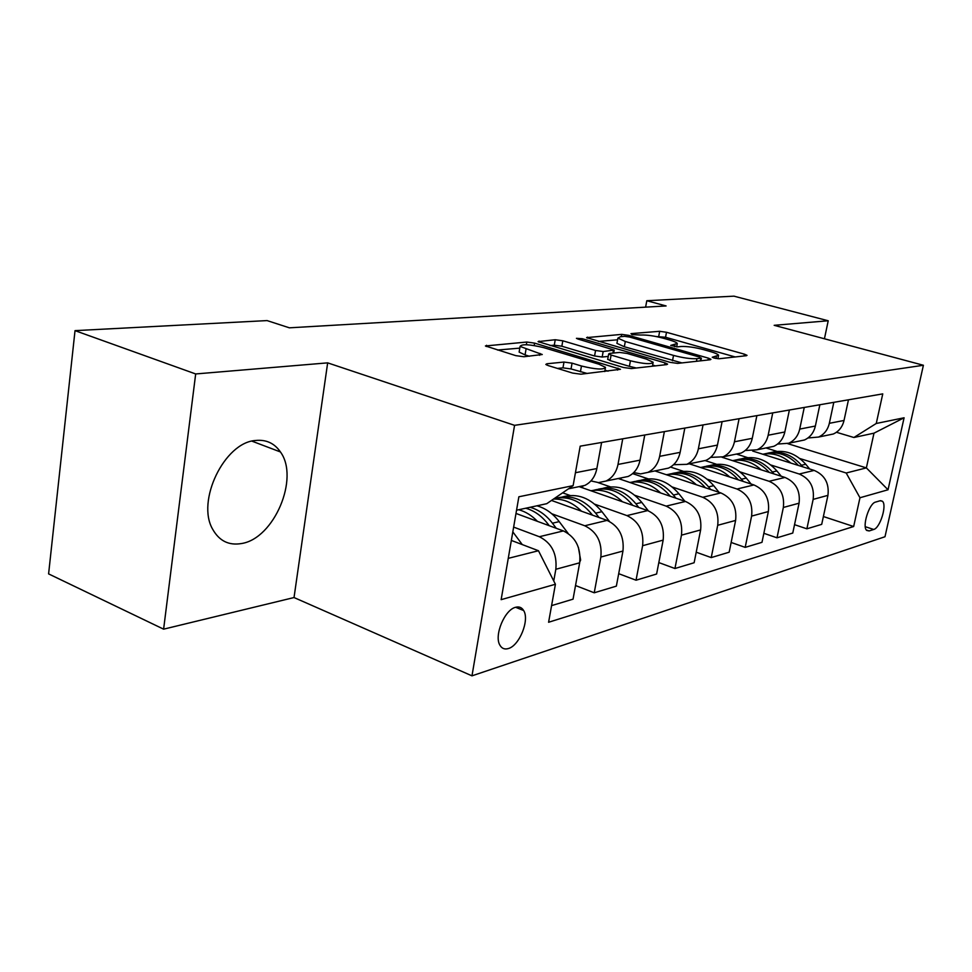 <?xml version="1.0" encoding="UTF-8"?>
<svg xmlns="http://www.w3.org/2000/svg" width="972" height="972" viewBox="0 0 972 972"><rect width="100%" height="100%" fill="white"/><g stroke="black" fill="none" stroke-linecap="round" stroke-linejoin="round"><path stroke-width="1.46" d="M714.068 358.048L719.098 358.753L746.399 355.703L747.031 355.339L744.431 354.173L666.5 332.278L659.672 331.306L630.986 333.627L632.031 334.635L640.755 335.024C646.866 334.818 654.338 335.862 663.147 338.183L669.623 340.006C674.082 341.306 676.646 342.448 677.302 343.468L670.729 345.4L677.411 346.87L681.117 346.506C687.143 346.251 694.676 347.308 703.74 349.689L710.398 351.572C715.185 352.958 717.907 354.185 718.563 355.266L712.257 357.234L714.068 358.048M241.53 543.53C274.165 538.585 299.692 478.005 280.434 451.956C274.408 443.183 266.073 439.368 255.429 440.498C224.471 442.43 195.931 501.273 212.771 529.424C219.344 540.991 228.93 545.693 241.53 543.53M508.38 648.543C519.449 645.639 529.776 619.881 523.653 610.538C521.794 607.427 519.109 606.346 515.573 607.293C504.699 609.675 493.958 635.433 499.851 645.08C501.771 648.506 504.614 649.661 508.38 648.543M546.872 363.771L545.827 364.439L548.208 365.581L572.654 373.078L580.94 374.196L620.488 369.299L534.588 343.116L526.812 342.035L485.405 345.959L515.768 355.63L523.932 356.748L542.255 354.513L520.081 346.421C521.685 343.857 529.606 344.27 543.87 347.672L598.861 364.184L605.495 367.343C603.843 369.919 595.824 369.482 581.463 366.007L572.058 363.151L563.991 362.058L546.872 363.771L546.653 364.998M327.661 362.86L195.676 373.953L75.026 330.638L48.6 573.893L163.612 629.163L294.03 597.549L471.979 675.844L514.565 425.335L327.661 362.86L294.03 597.549M824.438 338.766L828.217 320.772L774.174 325.316L923.4 365.265L514.565 425.335M828.217 320.772L733.933 296.156L646.805 300.725L645.615 307.14M75.026 330.638L267.093 320.59L289.377 327.819L666.099 305.949L646.805 300.725M670.085 362.349L677.606 363.394L710.253 359.749L710.957 359.324L708.369 358.146L628.799 335.376L621.703 334.38L586.59 337.624L670.085 362.349M666.804 364.597L631.338 368.57L623.453 367.489L538.087 341.609L555.231 339.738L562.8 340.795L595.557 350.479L603.175 351.524L614.207 350.066L578.012 339.058L576.432 338.329L582.264 338.706L665.03 362.908L667.594 364.111L666.804 364.597M880.085 500.762L875.565 502.087C869.138 503.277 861.824 526.751 866.72 530.445L869.175 530.943L873.707 529.473C880.146 528.027 887.266 504.796 882.357 501.224L880.085 500.762M471.979 675.844L884.994 536.738L923.4 365.265M787.709 443.645L866.368 467.897L873.986 433.172L853.89 437.497L876.258 423.476L882.758 393.879L580.199 446.16L573.115 485.648L546.75 503.69L516.557 510.203M876.258 423.476L904.094 417.778L888.031 489.779L859.965 497.749L846.199 473L799.883 458.529M823.393 516.533L853.659 526.52L859.965 497.749M853.659 526.52L548.597 622.262L555.413 584.257L501.139 599.663L518.866 496.777L573.115 485.648M195.676 373.953L163.612 629.163M776.98 451.385L765.985 447.946M846.199 473L866.368 467.897L888.031 489.779M508.259 558.353L538.464 550.735L511.345 540.432M553.748 580.952L555.838 569.276C557.211 553.809 551.719 542.959 539.338 536.726L513.641 527.103M551.586 605.617L573.043 599.165L579.677 562.8C581.062 547.625 575.631 537.006 563.383 530.919L515.998 513.447M575.521 585.533L594.232 592.786L600.854 557.041C602.251 542.145 596.881 531.72 584.767 525.767L551.804 513.775M594.232 592.786L616.357 586.128L622.955 551.039C624.352 536.41 619.067 526.192 607.075 520.385L551.489 500.446M618.69 573.674L636.04 580.211L642.614 545.705C644.023 531.32 638.798 521.284 626.928 515.597L594.828 504.225M570.102 495.477L562.63 492.828M636.04 580.211L656.61 574.015L663.159 540.116C664.581 525.998 659.417 516.144 647.68 510.579L579.093 486.62M658.822 562.581L674.945 568.511L681.469 535.147C682.891 521.247 677.788 511.576 666.16 506.12L634.886 495.319M610.44 486.875L597.999 482.586M674.945 568.511L694.13 562.739L700.63 529.934C702.039 516.29 697.009 506.789 685.515 501.455L618.277 478.516M696.219 552.205L711.237 557.588L717.713 525.293C719.134 511.855 714.153 502.524 702.768 497.287L672.284 486.996M648.117 478.844L632.626 473.607M711.237 557.588L729.17 552.193L735.61 520.433C737.031 507.226 732.11 498.053 720.86 492.925L654.934 470.922M731.151 542.461L745.184 547.37L751.599 516.096C753.008 503.083 748.148 494.055 737.007 489.025L707.264 479.208M683.401 471.323L670.498 467.058M745.184 547.37L761.987 542.327L768.354 511.539C769.775 498.733 764.964 489.876 753.944 484.943L689.306 463.814M763.846 533.3L777.005 537.808L783.347 507.469C784.756 494.857 780.006 486.134 769.095 481.286L740.069 471.894M716.522 464.264L705.052 460.546M777.005 537.808L792.763 533.057L799.069 503.192C800.478 490.787 795.789 482.197 784.987 477.446L722.002 457.253M794.537 524.673L806.882 528.817L813.151 499.377C814.56 487.13 809.919 478.686 799.227 474.02L770.881 465.005M747.65 457.63L736.424 454.058M806.882 528.817L821.705 524.358L827.937 495.356C829.347 483.303 824.754 474.992 814.172 470.412L752.68 451.044M836.43 432.273L853.89 437.497M710.605 457.387L723.083 456.828C729.036 453.997 732.827 448.979 734.455 441.786L739.085 418.713M673.56 464.713L686.791 464.337C692.866 461.421 696.73 456.245 698.37 448.809L703.048 424.934M633.768 472.55L640.548 473.911L647.862 472.392C654.059 469.403 657.983 464.045 659.648 456.342L664.362 431.629M590.94 480.921L598.545 482.598L606.006 481.043C612.324 477.969 616.321 472.441 617.998 464.446L622.736 438.822M826.771 435.359L833.344 433.998C838.909 431.434 842.469 426.915 844.024 420.463L848.471 399.808M807.951 437.971L818.558 437.06C824.183 434.46 827.767 429.879 829.335 423.318L833.806 402.347M797.781 441.361L804.488 439.976C810.162 437.339 813.783 432.686 815.362 426.04L819.858 404.753M777.576 444.058L788.754 443.232C794.476 440.559 798.146 435.845 799.725 429.089L804.257 407.45M766.92 447.752L773.761 446.33C779.544 443.621 783.238 438.834 784.829 431.981L789.386 410.014M745.196 450.522L756.994 449.805C762.838 447.059 766.556 442.199 768.172 435.225L772.74 412.893M734.018 454.556L740.992 453.11C746.897 450.328 750.651 445.395 752.267 438.323L756.872 415.639M656.878 470.521L656.683 471.505M698.856 461.834L705.976 460.363C711.99 457.496 715.805 452.405 717.445 445.091L722.099 421.641M621.084 477.932L620.804 479.378M661.191 469.634L668.457 468.127C674.58 465.187 678.48 459.926 680.133 452.357L684.823 428.093M582.872 485.83L582.52 487.81M620.756 477.993L628.155 476.462C634.412 473.437 638.373 467.994 640.038 460.157L644.764 435.006M577.222 487.008L584.78 485.441C591.146 482.319 595.168 476.693 596.857 468.553L601.607 442.467M538.464 550.735L555.413 584.257M873.986 433.172L904.094 417.778M735.197 356.955L665.553 337.26L656.112 336.519M617.572 339.799L598.375 341.439M700.897 358.243L699.597 357.113L629.601 337.053L624.619 336.348L620.513 336.689L617.876 338.122L625.3 341.488L673.523 355.412C682.927 357.903 690.74 358.996 696.948 358.668L700.897 358.243L700.387 360.843M617.074 342.533L616.928 343.347L624.328 346.749L625.3 341.488M681.919 362.908L624.328 346.749M550.055 345.558L554.283 345.194L555.231 339.738M608.229 356.432L602.178 357.028L594.572 355.983L561.852 346.239L554.283 345.194M652.625 365.071L655.383 365.873M630.427 360.782C643.889 364.014 651.471 364.512 653.16 362.252L646.416 359.105L627.244 353.48L619.699 352.435L609.566 353.407L608.679 353.942L611.096 355.059L630.427 360.782L629.394 366.347L636.32 368.011M607.743 359.154L610.088 360.6L611.096 355.059M629.394 366.347L610.088 360.6M587.258 373.491L571.038 368.947L562.97 367.853L557.491 368.424M519.303 351.05L519.133 352.083L525.062 354.914L526.034 349.215M529.412 356.238L525.062 354.914M519.789 348.134L497.518 350.029M608.095 371.17L604.973 370.223M809.676 468.99L805.752 464.264C795.789 453.183 784.307 449.246 771.306 452.454M790.795 463.049C782.29 455.528 772.922 452.575 762.716 454.203M802.775 466.815L801.475 465.248C791.755 454.374 780.504 450.352 767.722 453.159M764.126 453.985C776.98 450.777 788.389 454.592 798.389 465.442M781.257 476.256L776.92 470.97C766.714 459.501 754.977 455.431 741.721 458.76M761.234 469.841C752.522 462.016 742.948 458.954 732.511 460.619M773.931 473.911L772.388 472.015C762.437 460.777 750.955 456.609 737.918 459.501M734.103 460.376C747.298 457.047 759.023 461.056 769.277 472.416M751.101 484.007L746.302 478.09C735.828 466.22 723.836 462.004 710.301 465.442M729.814 477.058C720.884 468.917 711.091 465.722 700.423 467.447M743.288 481.456L741.478 479.22C731.284 467.581 719.547 463.255 706.255 466.232M702.209 467.168C715.769 463.693 727.809 467.921 738.331 479.84M719.013 492.318L713.703 485.672C702.963 473.352 690.691 468.978 676.877 472.562M696.353 484.749C687.204 476.268 677.168 472.927 666.257 474.701M710.69 489.536L708.564 486.875C698.127 474.81 686.135 470.314 672.575 473.4M668.262 474.397C682.137 470.788 694.482 475.199 705.295 487.64L705.393 487.762M684.835 501.224L678.93 493.764C667.922 480.97 655.359 476.426 641.265 480.144M660.632 492.962C651.252 484.117 640.973 480.605 629.807 482.452M675.929 498.186L673.45 495.04C662.758 482.525 650.487 477.86 636.66 481.043M632.055 482.112C646.234 478.346 658.858 482.926 669.951 495.854L670.267 496.255M648.336 510.835L641.775 502.415C630.464 489.086 617.609 484.372 603.211 488.248M622.432 501.759C612.797 492.5 602.276 488.819 590.855 490.726M638.774 507.481L635.907 503.788C624.935 490.763 612.396 485.903 598.302 489.208M593.37 490.35C607.84 486.425 620.768 491.188 632.164 504.65L632.699 505.355M609.444 521.417L601.96 511.685C590.344 497.786 577.174 492.877 562.484 496.935M581.475 511.199C573.067 502.816 563.736 498.77 553.505 499.073M598.995 517.481L595.666 513.143C584.415 499.596 571.597 494.529 557.211 497.943M554.356 498.49C568.377 495.72 580.806 500.92 591.644 514.079L592.47 515.148M579.822 561.913L580.636 560.066L578.352 547.248M568.11 533.385L559.216 521.624C552.934 513.495 545.511 508.222 536.945 505.805M537.455 521.369C531.866 515.537 525.633 511.661 518.756 509.729M556.276 528.306L552.436 523.203C546.143 515.026 538.695 509.717 530.092 507.287M525.731 508.222C534.345 510.677 541.805 515.998 548.111 524.212L549.241 525.706M600.55 448.274L599.603 453.511M522.268 544.575L512.815 531.866M539.338 536.726L563.383 530.919M584.767 525.767L607.075 520.385M626.928 515.597L647.68 510.579M666.16 506.12L685.515 501.455M702.768 497.287L720.86 492.925M737.007 489.025L753.944 484.943M769.095 481.286L784.987 477.446M799.227 474.02L814.172 470.412M829.335 423.318L844.024 420.463M813.151 499.377L827.937 495.356M783.347 507.469L799.069 503.192M799.725 429.089L815.362 426.04M751.599 516.096L768.354 511.539M768.172 435.225L784.829 431.981M717.713 525.293L735.61 520.433M734.455 441.786L752.267 438.323M681.469 535.147L700.63 529.934M698.37 448.809L717.445 445.091M642.614 545.705L663.159 540.116M659.648 456.342L680.133 452.357M600.854 557.041L622.955 551.039M617.998 464.446L640.038 460.157M555.838 569.276L579.677 562.8M575.436 472.72L596.857 468.553M865.274 526.69L873.707 529.473M866.344 530.007L869.175 530.943M715.987 358.498L716.376 356.542M674.604 346.652L674.957 344.756M658.737 336.288L659.672 331.306M665.553 337.26L666.5 332.278M744.066 355.959L744.431 354.173M587.295 338.11L587.477 337.138M621.29 336.628L621.703 334.38M628.532 336.786L628.799 335.376M708.005 359.992L708.369 358.146M672.503 360.758L673.523 355.412M696.45 361.292L696.948 358.668M538.901 342.144L539.083 341.05M561.852 346.239L562.8 340.795M594.572 355.983L595.557 350.479M602.178 357.028L603.175 351.524M612.882 353.091L613.344 350.564M581.997 340.224L582.264 338.706M664.666 364.84L665.03 362.908M562.97 367.853L563.991 362.058M571.038 368.947L572.058 363.151M580.43 371.814L581.463 366.007M539.63 355.29L539.958 353.431M486.328 346.53L486.535 345.291M526.362 344.72L526.812 342.035M534.175 345.522L534.588 343.116M617.585 370.101L617.961 368.096M801.475 465.248L805.752 464.264M772.388 472.015L776.92 470.97M741.478 479.22L746.302 478.09M708.564 486.875L713.703 485.672M673.45 495.04L678.93 493.764M635.907 503.788L641.775 502.415M631.278 504.857L632.164 504.65M595.666 513.143L601.96 511.685M590.344 514.382L591.644 514.079M552.436 523.203L559.216 521.624M546.313 524.625L548.111 524.212M251.967 441.154L280.434 451.956M515.622 607.281L523.653 610.538M818.558 437.06L833.344 433.998M788.754 443.232L804.488 439.976M756.994 449.805L773.761 446.33M723.083 456.828L740.992 453.11M686.791 464.337L705.976 460.363M647.862 472.392L668.457 468.127M606.006 481.043L628.155 476.462M568.499 488.807L584.78 485.441M880.571 500.665L882.357 501.224M717.883 358.753L718.442 355.934M676.658 346.883L677.18 344.149M700.848 360.794L701.371 358.097M616.928 343.347L617.876 338.122M613.672 353.018L614.158 350.357M652.419 366.213L653.014 363.018M607.682 359.47L608.679 353.942M604.742 371.547L605.325 368.303M519.133 352.083L520.081 346.421"/></g></svg>
